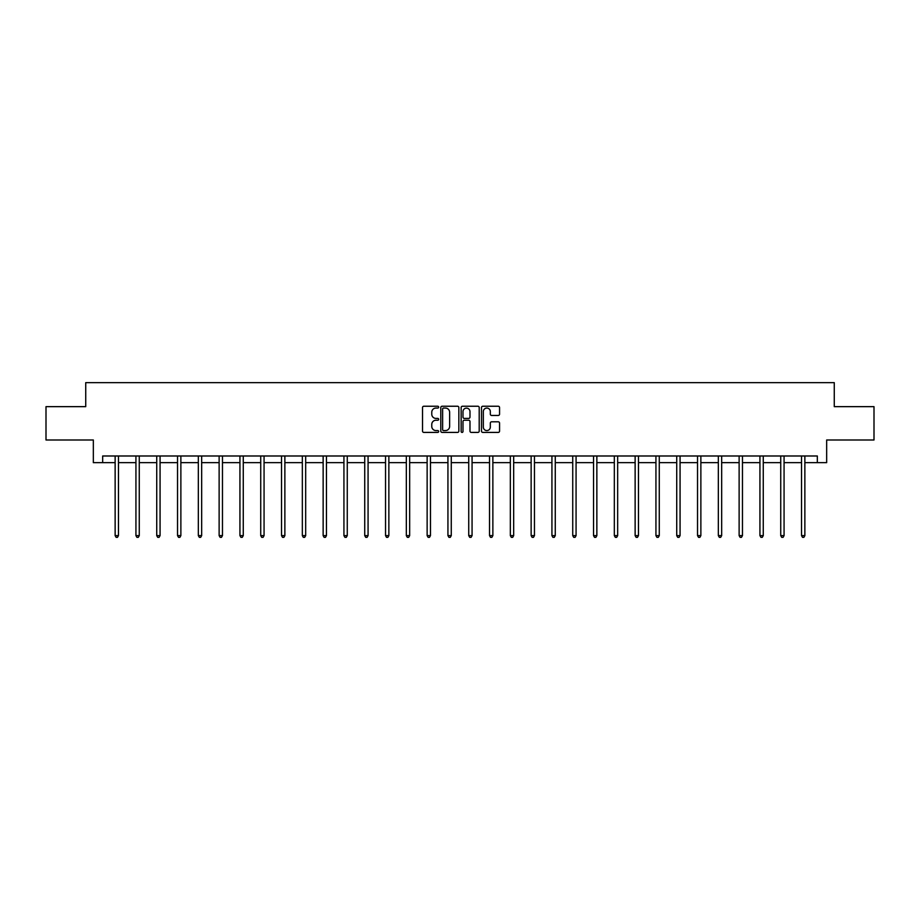 <?xml version="1.0" encoding="UTF-8"?>
<svg xmlns="http://www.w3.org/2000/svg" width="920" height="920" viewBox="0 0 920 920"><rect width="100%" height="100%" fill="white"/><g stroke="black" fill="none" stroke-linecap="round" stroke-linejoin="round"><path stroke-width="1.38" d="M438.667 407.146A0.92 0.92 0 0 0 437.747 406.237L423.844 406.237A1.311 1.311 0 0 0 422.533 407.537L422.533 431.1A1.311 1.311 0 0 0 423.844 432.411L437.747 432.411A0.92 0.92 0 0 0 438.667 431.491A0.92 0.92 0 0 0 437.747 430.572L435.953 430.572A4.186 4.186 0 0 1 431.767 426.385L431.767 424.419A4.186 4.186 0 0 1 435.953 420.233L437.747 420.233A0.92 0.92 0 0 0 438.667 419.324A0.92 0.92 0 0 0 437.747 418.404L435.953 418.404A4.186 4.186 0 0 1 431.767 414.218L431.767 412.252A4.186 4.186 0 0 1 435.953 408.066L437.747 408.066A0.92 0.92 0 0 0 438.667 407.146M498.249 415.46A1.311 1.311 0 0 0 499.56 414.149L499.56 407.537A1.311 1.311 0 0 0 498.249 406.237L482.804 406.237A1.311 1.311 0 0 0 481.493 407.537L481.493 431.1A1.311 1.311 0 0 0 482.804 432.411L498.249 432.411A1.311 1.311 0 0 0 499.56 431.1L499.56 423.119A1.311 1.311 0 0 0 498.249 421.808L491.636 421.808A1.311 1.311 0 0 0 490.325 423.119L490.325 427.075A3.496 3.496 0 0 1 486.829 430.572A3.496 3.496 0 0 1 483.333 427.075L483.333 411.562A3.496 3.496 0 0 1 486.829 408.066A3.496 3.496 0 0 1 490.325 411.562L490.325 414.149A1.311 1.311 0 0 0 491.636 415.46L498.249 415.46M102.672 462.656L102.672 455.986L817.328 455.986L817.328 462.656L826.666 462.656L826.666 439.99L874 439.99L874 406.651L834.268 406.651L834.268 382.651L85.732 382.651L85.732 406.651L46 406.651L46 439.99L93.334 439.99L93.334 462.656L115.138 462.656M458.85 407.537A1.311 1.311 0 0 0 457.55 406.237L442.106 406.237A1.311 1.311 0 0 0 440.795 407.537L440.795 431.1A1.311 1.311 0 0 0 442.106 432.411L457.55 432.411A1.311 1.311 0 0 0 458.85 431.1L458.85 407.537M462.449 406.237L477.894 406.237A1.311 1.311 0 0 1 479.205 407.537L479.205 431.1A1.311 1.311 0 0 1 477.894 432.411L471.293 432.411A1.311 1.311 0 0 1 469.982 431.1L469.982 421.544A1.311 1.311 0 0 0 468.671 420.233L464.289 420.233A1.311 1.311 0 0 0 462.978 421.544L462.978 431.491A0.92 0.92 0 0 1 462.058 432.411A0.92 0.92 0 0 1 461.15 431.491L461.15 407.537A1.311 1.311 0 0 1 462.449 406.237M118.462 462.656L135.93 462.656M139.265 462.656L156.733 462.656M160.068 462.656L177.537 462.656M180.872 462.656L198.329 462.656M201.664 462.656L219.132 462.656M222.467 462.656L239.936 462.656M243.271 462.656L260.728 462.656M264.063 462.656L281.531 462.656M284.866 462.656L302.335 462.656M305.67 462.656L323.138 462.656M326.462 462.656L343.93 462.656M347.266 462.656L364.734 462.656M368.069 462.656L385.537 462.656M388.861 462.656L406.329 462.656M409.664 462.656L427.133 462.656M430.468 462.656L447.936 462.656M451.272 462.656L468.728 462.656M472.063 462.656L489.532 462.656M492.867 462.656L510.335 462.656M513.67 462.656L531.139 462.656M534.462 462.656L551.931 462.656M555.266 462.656L572.734 462.656M576.069 462.656L593.538 462.656M596.861 462.656L614.33 462.656M617.665 462.656L635.133 462.656M638.469 462.656L655.937 462.656M659.272 462.656L676.729 462.656M680.064 462.656L697.532 462.656M700.867 462.656L718.336 462.656M721.671 462.656L739.128 462.656M742.463 462.656L759.931 462.656M763.266 462.656L780.735 462.656M784.07 462.656L801.538 462.656M804.862 462.656L817.328 462.656M443.543 408.066A0.92 0.92 0 0 0 442.623 408.986L442.623 429.663A0.92 0.92 0 0 0 443.543 430.572L445.441 430.572A4.186 4.186 0 0 0 449.627 426.385L449.627 412.252A4.186 4.186 0 0 0 445.441 408.066L443.543 408.066M469.982 411.631A3.496 3.496 0 0 0 466.474 408.135A3.496 3.496 0 0 0 462.978 411.631L462.978 417.093A1.311 1.311 0 0 0 464.289 418.404L468.671 418.404A1.311 1.311 0 0 0 469.982 417.093L469.982 411.631M118.645 455.986L118.565 456.182A1.334 1.334 0 0 0 118.462 456.676L118.462 535.612L115.138 535.612L115.138 456.676A1.334 1.334 0 0 0 115.034 456.182L114.954 455.986M118.462 535.612L117.461 537.349L116.138 537.349L115.138 535.612M139.438 455.986L139.368 456.182A1.334 1.334 0 0 0 139.265 456.676L139.265 535.612L135.93 535.612L135.93 456.676A1.334 1.334 0 0 0 135.838 456.182L135.757 455.986M139.265 535.612L138.264 537.349L136.93 537.349L135.93 535.612M160.241 455.986L160.161 456.182A1.334 1.334 0 0 0 160.068 456.676L160.068 535.612L156.733 535.612L156.733 456.676A1.334 1.334 0 0 0 156.642 456.182L156.561 455.986M160.068 535.612L159.068 537.349L157.734 537.349L156.733 535.612M181.044 455.986L180.964 456.182A1.334 1.334 0 0 0 180.872 456.676L180.872 535.612L177.537 535.612L177.537 456.676A1.334 1.334 0 0 0 177.433 456.182L177.353 455.986M180.872 535.612L179.871 537.349L178.537 537.349L177.537 535.612M201.836 455.986L201.767 456.182A1.334 1.334 0 0 0 201.664 456.676L201.664 535.612L198.329 535.612L198.329 456.676A1.334 1.334 0 0 0 198.237 456.182L198.156 455.986M201.664 535.612L200.663 537.349L199.329 537.349L198.329 535.612M222.64 455.986L222.559 456.182A1.334 1.334 0 0 0 222.467 456.676L222.467 535.612L219.132 535.612L219.132 456.676A1.334 1.334 0 0 0 219.04 456.182L218.96 455.986M222.467 535.612L221.467 537.349L220.133 537.349L219.132 535.612M243.443 455.986L243.363 456.182A1.334 1.334 0 0 0 243.271 456.676L243.271 535.612L239.936 535.612L239.936 456.676A1.334 1.334 0 0 0 239.832 456.182L239.763 455.986M243.271 535.612L242.27 537.349L240.936 537.349L239.936 535.612M264.247 455.986L264.166 456.182A1.334 1.334 0 0 0 264.063 456.676L264.063 535.612L260.728 535.612L260.728 456.676A1.334 1.334 0 0 0 260.636 456.182L260.555 455.986M264.063 535.612L263.062 537.349L261.728 537.349L260.728 535.612M285.039 455.986L284.958 456.182A1.334 1.334 0 0 0 284.866 456.676L284.866 535.612L281.531 535.612L281.531 456.676A1.334 1.334 0 0 0 281.439 456.182L281.359 455.986M284.866 535.612L283.866 537.349L282.532 537.349L281.531 535.612M305.842 455.986L305.762 456.182A1.334 1.334 0 0 0 305.67 456.676L305.67 535.612L302.335 535.612L302.335 456.676A1.334 1.334 0 0 0 302.231 456.182L302.162 455.986M305.67 535.612L304.669 537.349L303.335 537.349L302.335 535.612M326.646 455.986L326.565 456.182A1.334 1.334 0 0 0 326.462 456.676L326.462 535.612L323.138 535.612L323.138 456.676A1.334 1.334 0 0 0 323.035 456.182L322.954 455.986M326.462 535.612L325.461 537.349L324.139 537.349L323.138 535.612M347.438 455.986L347.357 456.182A1.334 1.334 0 0 0 347.266 456.676L347.266 535.612L343.93 535.612L343.93 456.676A1.334 1.334 0 0 0 343.839 456.182L343.758 455.986M347.266 535.612L346.265 537.349L344.931 537.349L343.93 535.612M368.241 455.986L368.161 456.182A1.334 1.334 0 0 0 368.069 456.676L368.069 535.612L364.734 535.612L364.734 456.676A1.334 1.334 0 0 0 364.642 456.182L364.561 455.986M368.069 535.612L367.068 537.349L365.734 537.349L364.734 535.612M389.045 455.986L388.964 456.182A1.334 1.334 0 0 0 388.861 456.676L388.861 535.612L385.537 535.612L385.537 456.676A1.334 1.334 0 0 0 385.434 456.182L385.353 455.986M388.861 535.612L387.872 537.349L386.538 537.349L385.537 535.612M409.837 455.986L409.768 456.182A1.334 1.334 0 0 0 409.664 456.676L409.664 535.612L406.329 535.612L406.329 456.676A1.334 1.334 0 0 0 406.237 456.182L406.157 455.986M409.664 535.612L408.664 537.349L407.33 537.349L406.329 535.612M430.64 455.986L430.56 456.182A1.334 1.334 0 0 0 430.468 456.676L430.468 535.612L427.133 535.612L427.133 456.676A1.334 1.334 0 0 0 427.041 456.182L426.96 455.986M430.468 535.612L429.467 537.349L428.133 537.349L427.133 535.612M451.444 455.986L451.363 456.182A1.334 1.334 0 0 0 451.272 456.676L451.272 535.612L447.936 535.612L447.936 456.676A1.334 1.334 0 0 0 447.833 456.182L447.752 455.986M451.272 535.612L450.271 537.349L448.937 537.349L447.936 535.612M472.247 455.986L472.167 456.182A1.334 1.334 0 0 0 472.063 456.676L472.063 535.612L468.728 535.612L468.728 456.676A1.334 1.334 0 0 0 468.636 456.182L468.556 455.986M472.063 535.612L471.063 537.349L469.729 537.349L468.728 535.612M493.039 455.986L492.959 456.182A1.334 1.334 0 0 0 492.867 456.676L492.867 535.612L489.532 535.612L489.532 456.676A1.334 1.334 0 0 0 489.44 456.182L489.359 455.986M492.867 535.612L491.866 537.349L490.532 537.349L489.532 535.612M513.843 455.986L513.762 456.182A1.334 1.334 0 0 0 513.67 456.676L513.67 535.612L510.335 535.612L510.335 456.676A1.334 1.334 0 0 0 510.232 456.182L510.163 455.986M513.67 535.612L512.67 537.349L511.336 537.349L510.335 535.612M534.646 455.986L534.566 456.182A1.334 1.334 0 0 0 534.462 456.676L534.462 535.612L531.139 535.612L531.139 456.676A1.334 1.334 0 0 0 531.035 456.182L530.955 455.986M534.462 535.612L533.462 537.349L532.128 537.349L531.139 535.612M555.438 455.986L555.358 456.182A1.334 1.334 0 0 0 555.266 456.676L555.266 535.612L551.931 535.612L551.931 456.676A1.334 1.334 0 0 0 551.839 456.182L551.759 455.986M555.266 535.612L554.265 537.349L552.931 537.349L551.931 535.612M576.242 455.986L576.161 456.182A1.334 1.334 0 0 0 576.069 456.676L576.069 535.612L572.734 535.612L572.734 456.676A1.334 1.334 0 0 0 572.642 456.182L572.562 455.986M576.069 535.612L575.069 537.349L573.735 537.349L572.734 535.612M597.045 455.986L596.965 456.182A1.334 1.334 0 0 0 596.861 456.676L596.861 535.612L593.538 535.612L593.538 456.676A1.334 1.334 0 0 0 593.434 456.182L593.354 455.986M596.861 535.612L595.861 537.349L594.538 537.349L593.538 535.612M617.837 455.986L617.769 456.182A1.334 1.334 0 0 0 617.665 456.676L617.665 535.612L614.33 535.612L614.33 456.676A1.334 1.334 0 0 0 614.238 456.182L614.157 455.986M617.665 535.612L616.664 537.349L615.331 537.349L614.33 535.612M638.641 455.986L638.56 456.182A1.334 1.334 0 0 0 638.469 456.676L638.469 535.612L635.133 535.612L635.133 456.676A1.334 1.334 0 0 0 635.042 456.182L634.961 455.986M638.469 535.612L637.468 537.349L636.134 537.349L635.133 535.612M659.444 455.986L659.364 456.182A1.334 1.334 0 0 0 659.272 456.676L659.272 535.612L655.937 535.612L655.937 456.676A1.334 1.334 0 0 0 655.833 456.182L655.753 455.986M659.272 535.612L658.271 537.349L656.938 537.349L655.937 535.612M680.236 455.986L680.168 456.182A1.334 1.334 0 0 0 680.064 456.676L680.064 535.612L676.729 535.612L676.729 456.676A1.334 1.334 0 0 0 676.637 456.182L676.556 455.986M680.064 535.612L679.063 537.349L677.73 537.349L676.729 535.612M701.04 455.986L700.959 456.182A1.334 1.334 0 0 0 700.867 456.676L700.867 535.612L697.532 535.612L697.532 456.676A1.334 1.334 0 0 0 697.44 456.182L697.36 455.986M700.867 535.612L699.867 537.349L698.533 537.349L697.532 535.612M721.844 455.986L721.763 456.182A1.334 1.334 0 0 0 721.671 456.676L721.671 535.612L718.336 535.612L718.336 456.676A1.334 1.334 0 0 0 718.232 456.182L718.163 455.986M721.671 535.612L720.67 537.349L719.336 537.349L718.336 535.612M742.647 455.986L742.567 456.182A1.334 1.334 0 0 0 742.463 456.676L742.463 535.612L739.128 535.612L739.128 456.676A1.334 1.334 0 0 0 739.036 456.182L738.956 455.986M742.463 535.612L741.462 537.349L740.129 537.349L739.128 535.612M763.439 455.986L763.358 456.182A1.334 1.334 0 0 0 763.266 456.676L763.266 535.612L759.931 535.612L759.931 456.676A1.334 1.334 0 0 0 759.839 456.182L759.759 455.986M763.266 535.612L762.266 537.349L760.932 537.349L759.931 535.612M784.242 455.986L784.162 456.182A1.334 1.334 0 0 0 784.07 456.676L784.07 535.612L780.735 535.612L780.735 456.676A1.334 1.334 0 0 0 780.631 456.182L780.562 455.986M784.07 535.612L783.069 537.349L781.735 537.349L780.735 535.612M805.046 455.986L804.966 456.182A1.334 1.334 0 0 0 804.862 456.676L804.862 535.612L801.538 535.612L801.538 456.676A1.334 1.334 0 0 0 801.435 456.182L801.355 455.986M804.862 535.612L803.861 537.349L802.539 537.349L801.538 535.612"/></g></svg>
